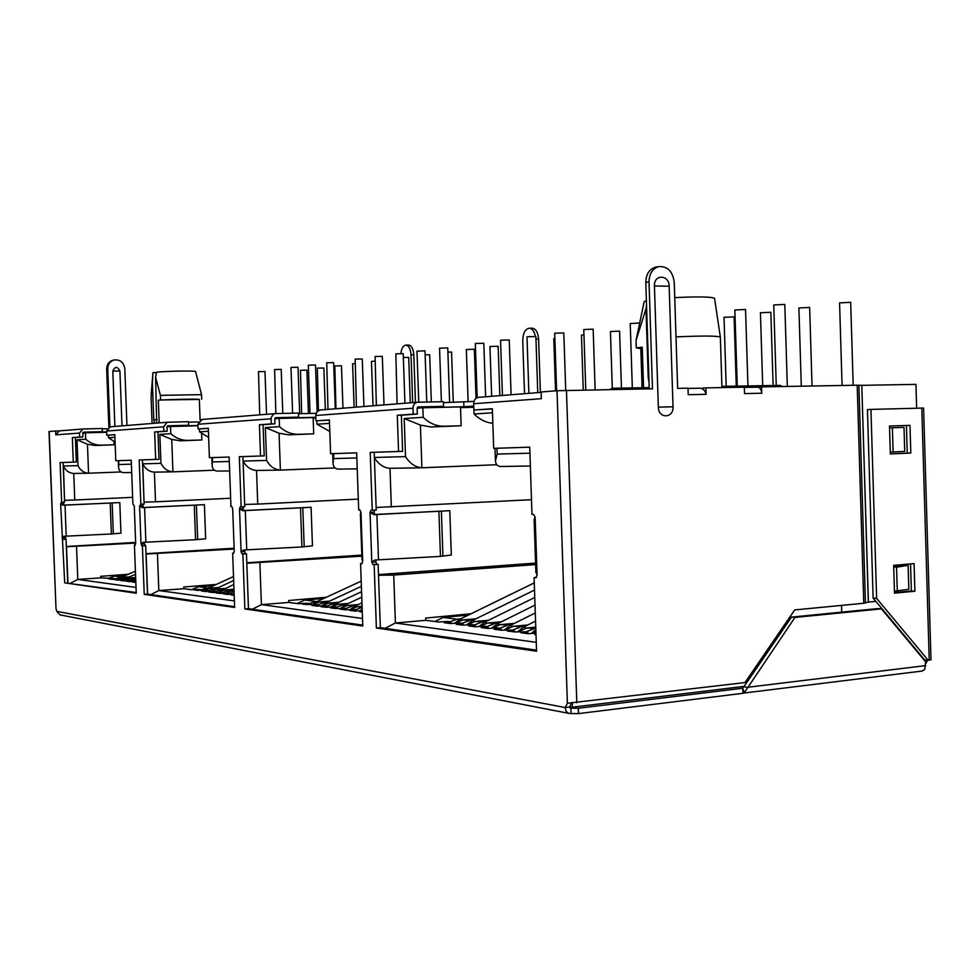 <?xml version="1.0" encoding="UTF-8"?>
<svg xmlns="http://www.w3.org/2000/svg" width="980" height="980" viewBox="0 0 980 980"><rect width="100%" height="100%" fill="white"/><g stroke="black" fill="none" stroke-linecap="round" stroke-linejoin="round"><path stroke-width="1.47" d="M744.151 686.38L572.455 707.18L569.797 706.678M473.928 410.007L474.063 413.989C479.538 419.489 485.786 422.588 492.83 423.287M492.475 412.801L474.063 413.989M417.113 408.207L422.87 407.778L423.189 417.296L404.201 418.534L405.524 456.619C409.91 463.54 415.361 467.264 421.89 467.779L496.75 464.716M316.859 420.837L316.969 424.205L329.795 431.457M329.513 423.385L316.969 424.205M361.865 556.162L246.801 563.243M244.682 504.443L257.74 504.1L256.527 470.474C250.831 470.045 246.36 466.921 243.101 461.09L244.657 504.443M274.768 418.766L279.202 418.435L279.496 426.643L265.372 427.562L266.56 460.441C269.966 466.431 274.584 469.653 280.39 470.094L334.976 467.913M199.442 428.909L199.553 431.837L208.642 437.411M208.422 431.261L199.553 431.837M233.742 549.057L145.983 554.031M144.17 502.127L155.514 501.809L154.399 472.14C149.266 471.772 145.383 469.004 142.737 463.846L144.048 502.127M166.992 426.766L170.52 426.496L170.79 433.699L159.875 434.41L160.953 463.344C163.709 468.624 167.703 471.454 172.933 471.846L214.436 470.216M108.364 435.181L108.462 437.754L115.077 442.041M114.893 437.337L108.462 437.754M135.595 543.067L66.334 546.754M64.741 500.29L74.762 500.008L73.745 473.45C69.066 473.12 65.636 470.645 63.431 466.027L64.545 500.29M82.54 433.025L85.456 432.817L85.701 439.236L77.004 439.8L77.996 465.635C80.274 470.351 83.79 472.875 88.555 473.218L121.128 471.956M572.32 703.101L572.455 707.18M841.71 612.157L841.514 605.407M918.603 653.378L918.579 652.619M106.649 432.241L85.456 432.817M530.364 466.015L501.491 466.48C497.889 466.639 495.868 464.777 495.427 460.918L497.191 454.095L496.983 448.252M536.268 642.329L395.393 623.01L384.993 628.327M535.631 564.578L393.727 575.04L378.513 575.285M378.488 574.599L535.582 563.096M376.136 507.481L531.491 499.702M391.351 507.077L389.991 468.305C383.817 467.877 378.623 464.373 374.385 457.819M423.189 417.296C429.387 423.36 436.443 426.337 444.381 426.239L461.151 425.761L430.992 426.974L420.408 425.087L404.201 418.534M461.151 425.761L460.514 406.933L422.87 407.778M473.805 407.313L460.539 407.607M357.235 468.832L339.105 469.126C335.527 469.236 333.506 467.374 333.053 463.565L333.898 453.605M362.514 618.49L261.391 604.623L252.362 609.229M246.789 562.777L361.828 555.084M279.496 426.643C285.058 431.837 291.415 434.397 298.569 434.287L313.71 433.846L313.135 417.603L279.202 418.435M313.71 433.846L288.61 434.838L279.067 433.234L265.372 427.562M315.854 418.019L313.147 418.093M229.639 470.915L218.013 471.111C214.547 471.172 212.574 469.371 212.121 465.696L212.599 457.574M234.392 600.912L158.821 590.548L150.847 594.615M145.971 553.688L233.706 548.224M170.79 433.699C175.837 438.268 181.606 440.498 188.111 440.388L201.856 439.971L201.623 433.589M201.856 439.971L180.393 440.816L171.733 439.42L159.875 434.41M197.972 425.786L170.52 426.496M131.7 472.507L124.252 472.63C120.92 472.666 119.021 470.939 118.568 467.448L118.85 460.649M136.024 587.424L77.788 579.425L70.646 583.076M66.322 546.497L135.387 542.43M77.004 439.8L87.453 444.283L95.379 445.508L101.516 445.177C95.575 445.275 90.307 443.291 85.701 439.236M113.974 441.539L114.097 444.785L95.379 445.508M200.104 420.04L199.344 399.448C200.263 398.787 172.284 399.301 158.331 400.208L159.177 422.895M152.072 423.458L151.067 396.582L152.415 383.303L153.774 419.759L157.18 419.685M101.516 445.177L114.097 444.785M721.942 387.59L720.349 337.071C717.127 335.797 702.342 335.736 676.004 336.887M609.732 389.562L612.255 388.264L614.485 389.477M643.554 387.725L642.243 347.226L641.141 347.741L642.427 387.749M779.872 385.385L782.604 386.524M536.011 634.452L534.835 634.562L536.011 634.721M393.727 575.04L395.393 623.01L425.749 620.316L438.599 621.994L447.578 621.455L450.849 621.871L444.185 622.729L450.543 623.549L459.596 622.998L462.94 623.427L456.251 624.297L462.744 625.154L471.895 624.591L475.312 625.032L468.587 625.914L475.239 626.784L484.475 626.208L487.979 626.661L481.217 627.567L488.028 628.45L497.35 627.874L500.939 628.327L494.153 629.246L501.123 630.164L514.206 630.042L507.383 630.985L514.524 631.916L527.791 631.794L520.943 632.749L528.257 633.705L535.962 633.166M425.749 620.316L425.675 618.074L471.074 613.762M362.269 611.483L359.734 611.692L362.282 612.035M259.884 563.022L261.391 604.623L288.831 602.431L298.508 603.705L306.446 603.251L308.908 603.558L302.697 604.244L317.973 604.734L311.738 605.432L316.589 606.057L327.222 605.922L320.95 606.632L325.911 607.282L334.045 606.804L336.655 607.147L330.358 607.857L335.405 608.519L346.283 608.384L339.95 609.107L345.107 609.78L356.108 609.646L349.738 610.393L355.005 611.079L362.233 610.626M288.831 602.431L288.769 600.495L326.316 597.273M358.3 499.102L257.74 504.1M234.159 594.64L230.986 594.885L234.183 595.301M157.449 553.823L158.821 590.548L183.811 588.723L191.345 589.703L198.462 589.323L200.386 589.568L194.616 590.132L207.429 590.475L201.635 591.05L205.396 591.54L214.608 591.405L208.777 591.981L212.611 592.484L221.909 592.337L216.053 592.924L219.949 593.439L227.287 593.035L229.345 593.304L223.452 593.892L227.421 594.419L234.147 594.027M183.811 588.723L183.738 586.996L215.649 584.472M230.643 498.244L155.514 501.809M135.804 581.728L132.325 581.998L135.828 582.377M76.538 546.558L77.788 579.425L100.695 577.869L114.721 578.519L109.344 578.996L112.308 579.376L120.356 579.241L114.954 579.731L117.968 580.123L124.497 579.78L120.663 580.466L123.713 580.871L131.896 580.736L126.445 581.226L129.556 581.63L135.791 581.299M100.695 577.869L100.634 576.326L128.294 574.268M132.643 497.35L74.762 500.008M156.665 423.091L155.6 377.263L160.426 395.357L160.597 399.95L158.331 400.208M154.546 423.262L153.774 419.759M199.344 399.448L160.597 399.95M201.709 399.203L201.537 394.658L195.584 371.555C196.306 370.612 167.053 371.065 156.592 372.167L155.6 377.263M152.415 383.303L152.917 372.817L151.3 393.348M649.005 381.735L648.233 377.925L648.883 377.913M642.243 347.226L636.289 347.876L636.045 340.44L645.992 308.761L648.233 377.925M720.349 337.071L714.567 298.349C711.554 296.744 698.274 296.511 674.742 297.626M636.289 347.876L641.165 348.757M525.084 633.288L525.047 632.357M527.852 633.656L527.791 631.794M511.487 631.512L511.462 630.593M514.267 631.88L514.206 630.042M498.22 629.785L498.195 628.878M501.001 630.14L500.939 628.327M485.259 628.094L485.235 627.188M488.04 628.45L487.979 626.661M472.605 626.441L472.568 625.546M475.374 626.771L475.312 625.032M460.233 624.824L460.196 623.942M463.001 625.13L462.94 623.427M448.142 623.243L448.105 622.374M450.898 623.525L450.849 621.871M353.437 610.871L353.413 610.087M356.157 610.981L356.108 609.646M343.625 609.597L343.6 608.813M346.332 609.683L346.283 608.384M334.009 608.335L333.984 607.563M336.704 608.409L336.655 607.147M324.576 607.11L324.552 606.338M327.271 607.171L327.222 605.922L333.433 603.668L328.692 603.08L321.991 605.701M315.34 605.897L315.303 605.138M318.022 605.946L317.973 604.734M306.275 604.709L306.25 603.962M308.945 604.746L308.908 603.558M226.797 594.333L226.772 593.647M229.381 594.272L229.345 593.304M219.373 593.365L219.349 592.68M221.946 593.292L221.909 592.337M212.072 592.41L212.048 591.736M214.645 592.324L214.608 591.405M204.906 591.479L204.881 590.805M207.466 591.381L207.429 590.475M197.862 590.56L197.838 589.887M200.41 590.462L200.386 589.568M135.387 582.39L135.363 581.777M129.483 581.63L129.47 581.018M131.933 581.471L131.896 580.736M123.676 580.871L123.652 580.258M126.114 580.699L126.089 579.989M120.381 579.952L120.356 579.241M114.746 579.217L114.721 578.519M156.494 372.621L153.199 372.657M201.537 394.658L160.426 395.357M645.992 308.761L646.543 305.442M535.889 630.985L532.373 633.313M535.815 628.658L526.726 627.984L518.751 631.524M533.671 628.854L526.628 631.647M524.239 626.771L513.349 626.293L505.447 629.773M520.123 627.151L513.128 629.907M510.923 625.118L500.266 624.652L492.45 628.058M506.893 625.485L499.947 628.205M497.913 623.501L487.489 623.047L479.759 626.392M493.969 623.856L487.072 626.538M485.198 621.92L475.006 621.479L467.35 624.762M481.339 622.276L474.492 624.922M472.764 620.377L462.805 619.948L455.222 623.17M468.991 620.72L462.205 623.341M460.625 618.87L456.925 619.201L450.175 621.786M456.925 619.201L443.107 617.461L434.912 621.516M475.006 621.479L488.579 620.254M487.489 623.047L501.38 621.786M500.266 624.652L514.463 623.341M513.349 626.293L527.877 624.946M526.726 627.984L535.766 627.139M443.107 617.461L468.379 615.085M462.805 619.948L476.084 618.76M362.196 609.425L360.236 610.712L362.171 608.96M355.973 609.634L362.122 607.318L357.271 606.669L350.387 609.413M355.532 605.824L347.557 605.444L340.734 608.151M352.482 606.069L346.21 608.372M345.854 604.611L338.026 604.256L331.277 606.914M342.865 604.856L336.63 607.135M327.063 602.284L319.541 601.928L312.902 604.513M324.184 602.504L317.973 604.783M317.937 601.144L308.908 603.643M315.119 601.365L304.707 600.054L297.234 603.533M328.692 603.08L338.909 602.247M336.361 603.435L333.433 603.668M338.026 604.256L348.439 603.411M347.557 605.444L358.178 604.574M357.271 606.669L362.086 606.277M304.707 600.054L323.755 598.462M319.541 601.928L329.55 601.12M234.122 593.415L233.105 594.076M234.036 591.173L231.684 590.879L225.657 593.096M234.049 591.565L229.357 593.647M230.386 590.242L224.31 589.948L218.332 592.141M228.058 590.426L221.921 592.716M223.036 589.335L217.07 589.041L211.129 591.197M220.745 589.507L214.62 591.798M215.808 588.429L209.941 588.147L204.061 590.279M213.554 588.6L207.454 590.891M208.716 587.547L200.398 590.009M206.498 587.706L198.364 586.689L191.578 589.691M217.07 589.041L225.008 588.453M224.31 589.948L232.395 589.348M231.684 590.879L234.024 590.707M198.364 586.689L213.236 585.538M209.941 588.147L217.756 587.571M135.693 578.812L129.531 580.552M135.718 579.45L131.92 581.348M133.672 578.384L129.09 577.98L123.786 579.805M132.031 578.347L126.114 580.613M127.915 577.661L123.394 577.257L118.127 579.07M126.285 577.624L120.381 579.891M122.243 576.938L114.746 579.168M120.638 576.914L114.121 576.093L108.094 578.555M129.09 577.98L135.448 577.538M131.688 579.425L133.868 578.225L135.693 578.653M114.121 576.093L126.028 575.236M123.394 577.257L129.654 576.828M646.396 300.652L644.166 301.632L636.032 340.464L636.265 347.949M742.558 688.021L743.048 693.289L578.482 713.611L569.858 713.55C566.893 712.926 565.374 710.929 565.288 707.548L569.735 707.009L570.581 708.197L578.31 708.246L578.482 713.611M744.445 390.236L744.555 393.58L744.359 387.198L705.882 387.872L706.09 394.34L688.217 394.695L688.021 388.178L677.645 388.362L674.252 282.375C672.733 271.301 667.515 266.058 658.621 266.634C652.423 268.692 649.226 273.788 649.017 281.909L652.472 388.803L557.008 390.726L567.383 703.248L565.288 707.548L56.828 611.361L59.952 614.877L569.307 713.452M571.058 713.575L570.887 708.209L570.164 708.075M742.889 688.205L578.31 708.246M743.244 693.13L922.241 671.03L924.789 669.389L925.622 661.806L881.461 608.862L794.952 617.437L744.249 692.799L743.048 693.166M927.668 660.263L925.683 663.717M408.513 345.095L408.758 345.095C411.661 345.732 413.352 348.978 413.805 354.834L415.459 402.4M532.054 328.214L532.41 328.227C535.999 328.949 538.069 332.563 538.596 339.055L540.384 392.404M398.554 451.486L402.621 451.339L401.371 415.165L417.321 414.075L417.113 408.146L417.982 406.945L443.548 406.382L443.389 401.678L417.37 402.253C414.577 402.939 413.119 404.936 412.997 408.244L413.205 414.173L397.292 415.263L398.554 451.486L370.207 452.405L372.241 510.262L371.04 510.225L370.048 512.466L371.8 562.202L372.964 564.541L374.152 564.639L376.381 628.009L536.562 651.222L534.1 577.6L535.778 577.735L537.089 575.211L535.141 517.134L533.586 514.451L531.981 514.414L529.727 447.174L493.675 448.362L492.34 408.746L473.904 410.007L473.683 403.723L541.34 398.688L541.119 392L557.008 390.726M260.545 456.006L264.208 455.872L263.081 424.646L274.951 423.826L274.768 418.717L275.552 417.688L298.594 417.125L298.447 413.058L275.503 413.585L273.2 414.344L271.129 417.75L271.252 423.924L259.418 424.732L260.545 456.006L239.328 456.705L241.154 506.856L240.259 506.832L239.524 508.767L241.092 551.912L241.974 553.933L242.869 554.006L244.878 608.96L362.784 626.049L360.579 563.537L361.779 563.635L362.71 561.479L360.971 512.209L359.844 509.931L358.68 509.906L356.671 452.858L330.591 453.703L329.39 419.93L315.952 420.849L315.768 415.483L412.997 408.244M155.673 459.449L159.005 459.326L157.976 431.837L167.151 431.212L166.992 426.729L167.703 425.81L188.613 425.271L188.479 421.694L167.2 422.257L163.636 426.815L163.795 431.298L154.644 431.935L155.673 459.449L139.197 459.988L140.851 504.247L139.589 505.937L141.022 544.023L142.406 545.86L144.232 594.37L234.637 607.477L232.652 553.173L233.546 553.247L234.245 551.373L232.689 508.571L231.819 506.611L230.949 506.587L229.136 457.035L209.389 457.685L208.311 428.248L198.083 428.946L197.911 424.254L271.068 418.815M73.279 462.144L76.317 462.033L75.386 437.497L82.7 436.994L83.202 432.18L102.312 431.666L102.19 428.481L82.737 429.007L79.478 433.074L79.625 437.08L72.349 437.582L73.279 462.144L60.111 462.572L61.63 502.189L60.625 503.708L64.717 582.855L136.245 593.219L134.431 545.223L135.681 543.606L134.26 505.79L132.888 504.038L131.246 460.245L115.775 460.747L114.795 434.667L106.759 435.218L106.6 431.053L163.636 426.815M58.629 430.967L55.652 430.98L55.799 434.838L79.478 433.074M55.652 430.98L49 431.519L55.995 608.543L49.196 431.494M56.828 611.361L55.995 608.543M742.056 688.083L743.845 686.821L791.534 617.106L877.958 608.568L881.461 608.862M925.733 665.604L747.201 687.323L743.845 686.821M524.521 393.678L522.744 340.685C522.965 333.053 525.194 328.9 529.408 328.214C532.361 328.655 534.345 331.399 535.35 336.446M400.869 353.56C401.543 348.231 403.258 345.413 405.977 345.107C408.88 345.732 410.571 348.99 411.024 354.858L412.69 402.621M924.495 660.459L925.304 659.993M923.577 408.048L870.938 409.407L876.622 598.364L928.232 660.336L931 659.761L923.577 408.048M478.228 397.378L541.132 392.355L478.228 397.378C475.337 398.113 473.818 400.22 473.683 403.723M473.904 410.007L492.34 408.942M536.17 572.21L537.089 575.211M535.141 517.134L534.125 519.51L535.889 572.504M534.1 577.6L536.452 577.416M376.381 628.009L380.35 627.653L536.526 650.144M380.35 627.653L378.121 564.358L374.152 564.639M376.038 559.96L375.769 561.92L376.933 564.272L378.121 564.358M374.887 514.5L449.783 510.678L374.017 514.684L370.048 512.466L374.029 512.246L374.887 514.5L374.017 514.684M375.769 561.92L371.8 562.202L374.679 560.033L440.461 556.395L438.918 511.646M374.679 510.127L374.029 512.246M374.188 452.282L376.222 510.041L372.241 510.262M401.371 415.165L397.292 415.263M417.321 414.075L413.205 414.173M417.407 402.241L319.835 410.044L316.859 411.87L315.768 415.483M315.952 420.849L329.39 420.102M360.971 512.209L360.383 514.145L361.975 559.335L362.71 561.479M360.579 563.537L362.208 563.427M244.878 608.96L248.454 608.666L362.747 625.13M248.454 608.666L246.458 553.774L242.869 554.006M244.902 549.939L244.682 551.679L245.564 553.7L246.458 553.774M243.812 510.543L311.077 507.285L242.783 510.69L239.524 508.767L243.101 508.583L243.812 510.543L242.783 510.69M244.682 551.679L241.092 551.912L243.591 550.001L301.914 546.963L300.517 508.093M243.616 506.734L243.101 508.583M242.918 456.582L244.743 506.672L241.154 506.856M263.081 424.646L259.418 424.732M274.951 423.826L271.252 423.924M202.076 419.465L197.911 424.254M198.083 428.946L208.311 428.395M232.689 508.571L234.245 551.373M232.652 553.173L233.84 553.1M144.232 594.37L147.49 594.137L234.6 606.681M147.49 594.137L145.677 545.664L142.406 545.86M144.477 542.271L144.268 543.827L145.677 545.664M143.447 507.505L204.404 504.663L142.357 507.64L139.589 505.937L142.847 505.778L143.447 507.505L142.357 507.64M144.268 543.827L141.022 544.023L143.203 542.32L195.559 539.711L194.297 505.374M143.252 504.124L142.847 505.778M142.455 459.877L144.121 504.088L140.851 504.247M157.976 431.837L154.644 431.935M167.151 431.212L163.795 431.298M110.397 426.79L106.6 431.053M106.759 435.218L114.807 434.802M134.26 505.79L135.681 543.606M134.431 545.223L135.35 545.162M64.717 582.855L136.208 592.508M67.706 582.647L66.04 539.27L63.051 539.429M65.097 536.219L66.04 539.27M64.141 505.104L119.793 502.593L63.014 505.227L60.625 503.708L63.614 503.573L64.141 505.104L63.014 505.227M64.913 537.628L61.936 537.799L63.872 536.268L111.365 533.977L110.201 503.206M63.933 502.079L63.614 503.573M63.1 462.474L64.619 502.042L61.63 502.189M75.386 437.497L72.349 437.582M82.7 436.994L79.625 437.08M59.376 430.869L55.799 434.838M571.365 703.15L569.735 707.009M567.383 703.248L744.971 682.57L794.719 609.915L863.76 603.264L857.182 385.214L761.546 386.892L761.742 393.237C761.411 389.624 760.051 387.615 757.65 387.186L744.359 387.418L757.65 387.186M794.952 617.437L791.534 617.106M893.674 565.338L914.071 563.623L914.891 591.234L894.495 593.145L893.674 565.338M889.509 426.043L909.979 425.369L910.8 453.054L890.342 453.936L889.509 426.043L909.979 425.369M198.377 421.951L188.491 422.196M316.087 413.327L298.471 413.732M473.977 401.408L443.426 402.621M107.175 428.738L102.202 428.873M114.023 360.003L113.153 360.15C108.964 361.436 106.808 364.401 106.673 369.043L108.866 427.17M673.027 406.786C673.762 418.534 658.413 418.987 658.34 407.141L654.444 285.964C653.734 274.106 669.132 274.425 669.156 286.221L673.027 406.786L658.34 407.141M928.232 660.336L924.667 659.92L873.119 598.094L867.447 409.591L870.938 409.407M914.891 591.234L911.351 590.989L910.543 563.929M894.483 592.557L911.351 590.989M910.8 453.054L907.247 453.127L906.427 425.516M890.342 453.85L907.247 453.127M876.622 598.364L873.119 598.094M188.613 425.271L179.23 425.957L197.96 425.479M298.594 417.125L286.491 418.019L315.829 417.296M443.548 406.382L427.329 407.582L463.895 406.774L463.736 402.192M473.769 406.063L463.895 406.774M104.517 432.29L106.649 432.143M102.312 431.666L94.84 432.217L106.636 431.898M440.461 556.395L451.315 555.011L449.783 510.678M301.914 546.963L312.461 545.823L311.077 507.285M195.559 539.711L205.653 538.767L204.404 504.663M111.365 533.977L120.957 533.169L119.793 502.593M106.673 369.043L107.714 368.872L109.907 426.839M107.714 368.872C107.861 364.229 110.017 361.252 114.207 359.966C120.234 359.476 123.774 362.392 124.815 368.713L126.947 425.467M875.838 601.365L868.317 602.088L861.788 385.336L857.182 385.214M863.76 603.264L868.317 602.088M649.238 388.864L645.808 282.436L649.017 281.909M656.673 266.964L655.387 267.185C649.201 269.243 646.004 274.327 645.808 282.436M706.09 394.34C705.171 390.677 703.248 388.631 700.32 388.202L688.021 388.411L700.32 388.202M702.611 388.913L702.587 388.117L705.882 387.872M758.177 387.259L761.546 386.892M861.788 385.336L868.403 602.075M916.643 408.207L915.945 384.38L861.873 385.336M114.893 426.435L112.81 371.077C115.003 366.226 117.379 366.202 119.928 371.016L121.998 425.871M893.711 566.562L908.117 565.35L908.827 589.298L894.446 591.185M893.123 452.037L892.4 427.758L904.013 427.402L904.724 451.413L890.281 452.099M908.117 565.35L896.565 567.175L897.288 591.381M896.565 567.175L893.723 567.028M892.4 427.758L889.558 427.868M853.188 385.275L850.677 302.318L839.566 302.894L842.065 385.471M787.332 386.438L784.796 304.413L773.747 304.964L776.246 385.446M812.04 385.998L809.639 307.438L798.896 307.977L801.297 386.194M747.936 385.936L745.547 309.484L734.853 309.999L737.242 386.12M773.11 385.495L770.844 312.277L760.431 312.779L762.697 385.679M736.274 386.132L734.106 316.859L724.012 317.336L726.18 386.304M639.683 323.008L630.226 323.535L632.321 387.921M595.142 389.82L593.157 329.158L583.774 329.55L585.771 389.979M621.443 388.105L619.593 331.142L610.442 331.522L612.292 388.264M565.717 390.334L563.819 332.943L555.489 333.127L554.692 333.31L556.603 390.763M583.957 334.805L581.446 335.148L583.259 390.028M537.751 392.625L535.889 336.544L527.718 336.728L526.983 336.899L528.869 393.335M554.864 338.394L553.798 338.602L555.538 390.849M511.082 394.756L509.245 339.987L501.233 340.158L500.56 340.317L502.422 395.442M485.627 396.79L483.814 343.27L475.962 343.429L475.325 343.588L477.162 397.672M499.837 395.651L498.159 346.271L490.6 346.442L489.963 346.589L491.654 396.312M449.624 402.486L447.75 347.912L439.555 348.219L441.392 401.714M476.035 398.333L474.357 349.248L466.345 349.541L468.134 401.861M426.766 402.021L425.002 350.852L416.978 351.146L418.754 402.18M453.287 402.413L451.56 352.09L447.897 352.016M404.936 403.246L403.209 353.67L395.859 353.817L397.096 403.87M431.323 401.923L429.693 354.809L425.136 354.772M384.013 404.912L382.31 356.365L375.095 356.512L376.345 405.524M410.277 402.817L408.709 357.43L403.344 357.443M363.935 406.516L362.257 358.95L355.164 359.096L356.414 407.116M374.776 361.118L371.457 361.412L373.025 405.793M335.295 408.807L333.653 362.637L326.732 362.784L327.994 409.395M354.882 363.531L352.592 363.764L354.135 407.3M317.152 411.514L315.499 364.977L308.32 365.221L310.035 413.462M342.976 408.195L341.481 365.797L334.829 365.944L335.956 408.758M299.684 413.707L298.018 367.231L290.974 367.463L292.616 413.193M325.348 409.603L323.865 368.002L317.324 368.137L318.463 410.498M282.779 413.425L281.187 369.399L274.608 369.546L275.858 413.585M308.443 413.499L306.887 370.109L300.456 370.256L301.656 413.658M266.523 414.307L264.98 371.494L258.487 371.641L259.737 414.859M529.935 453.189L497.191 454.095M405.524 456.619L374.372 457.476M356.855 457.954L334.082 458.579M246.825 563.243L248.479 608.678M266.56 460.441L243.101 461.09M229.296 461.47L212.758 461.923M146.118 554.043L147.613 594.149M160.953 463.344L142.737 463.846M131.394 464.165L118.997 464.508M66.517 546.767L67.902 582.671M77.996 465.635L63.431 466.027M389.991 468.305L421.449 467.791M430.992 426.974L444.381 426.239M256.527 470.474L279.998 470.094M288.61 434.838L298.569 434.287M154.399 472.14L172.578 471.846M180.393 440.816L188.111 440.388M73.745 473.45L88.225 473.218M87.453 444.283L88.555 473.218M420.408 425.087L421.89 467.779M279.067 433.234L280.39 470.094M171.733 439.42L172.933 471.846M742.901 688.658L744.249 692.799M538.596 339.055L535.962 339.055M413.805 354.834L411.024 354.858M921.788 408.072L929.224 660.214M372.964 564.541L376.933 564.272M378.501 559.862L376.908 514.574M241.974 553.933L245.564 553.7M246.727 549.866L245.306 510.605M141.72 545.811L144.979 545.615M145.885 542.222L144.587 507.554M62.5 539.392L65.489 539.221M66.211 536.17L65.023 505.153M576.804 702.734L566.465 390.322M761.742 393.237L744.555 393.58M442.935 556.187L441.392 511.487M304.192 546.779L302.796 507.959M197.678 539.563L196.404 505.251M113.325 533.855L112.161 503.108M669.156 286.221L654.444 285.964M865.45 602.994L858.884 385.214M112.81 371.077L119.928 371.016M517.82 631.598L523.467 627.151L526.113 628.058M510.188 625.485L512.76 626.367M491.715 628.107L497.203 623.856L499.702 624.713M479.11 626.428L484.524 622.251L486.95 623.109M466.786 624.787L472.127 620.695L474.492 621.541M454.732 623.194L460 619.176L462.315 619.997M350.522 609.315L355.152 605.995L356.953 606.706M341.028 607.931L345.487 604.783L347.251 605.481M335.601 603.986L337.733 604.28M326.328 602.798L328.41 603.104M317.238 601.647L319.272 601.953M229.945 590.56L231.537 590.891M222.619 589.629L224.175 589.96M215.416 588.723L216.935 589.054M208.336 587.829L209.83 588.147M125.967 578.678L128.098 577.502L129.078 577.98M120.332 577.931L122.427 576.791L123.382 577.257M780.227 385.385L721.905 386.377M649.201 387.627L612.255 388.264M494.998 448.313L495.427 460.918M332.698 453.642L333.053 463.565M211.815 457.599L212.121 465.696M118.311 460.674L118.568 467.448M529.408 328.214L532.41 328.227M405.977 345.107L408.758 345.095M319.835 410.044L417.37 402.253M201.598 419.501L275 413.634M109.956 426.827L167.2 422.257M58.959 430.906L82.737 429.007M113.153 360.15L114.207 359.966M655.387 267.185L658.621 266.634M531.344 633.411L535.84 629.54M535.558 621.1L523.467 627.151M504.614 629.834L510.176 625.485L535.288 612.966M535.019 605.101L497.203 623.856M534.762 597.469L484.524 622.251M534.517 590.058L472.127 620.695M642.096 387.749L640.834 348.733M534.272 582.88L460 619.176M361.963 602.81L355.152 605.995M361.755 597.188L345.487 604.783M331.705 606.596L336.018 603.594L361.571 591.7M322.567 605.285L326.732 602.431L361.375 586.359M313.588 604.023L317.63 601.279L361.191 581.152M227.25 592.128L233.951 588.662M219.986 591.148L233.791 584.533M212.844 590.193L233.644 580.503M205.825 589.25L233.497 576.559M135.644 577.453L133.868 578.225M135.534 574.305L128.098 577.502M135.412 571.205L122.427 576.791"/></g></svg>
